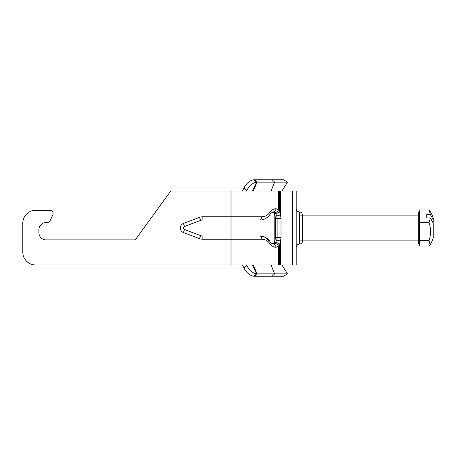 <?xml version="1.0" encoding="UTF-8"?>
<svg xmlns="http://www.w3.org/2000/svg" width="456" height="456" viewBox="0 0 456 456"><rect width="100%" height="100%" fill="white"/><g stroke="black" fill="none" stroke-linecap="round" stroke-linejoin="round"><path stroke-width="0.68" d="M242.546 264.987A10.933 8.379 -90 0 0 242.985 266.036L243.96 268.071C246.553 272.813 249.802 275.538 253.713 276.239L253.713 276.239M256.768 273.856L254.505 276.245L253.924 276.245L256.637 273.851C252.732 273.155 249.478 270.431 246.884 265.683L246.553 264.987M246.553 191.013L246.884 190.317C249.478 185.569 252.732 182.85 256.637 182.149L253.713 179.761L283.643 179.755L287.462 182.143L281.916 191.013M253.713 179.761C249.802 180.462 246.553 183.187 243.96 187.929L242.985 189.964A10.933 8.379 -90 0 0 242.546 191.013M256.768 182.143L287.462 182.143M246.884 265.683L243.96 268.071L242.985 266.036M281.916 264.987L287.462 273.856L283.643 276.245L254.505 276.245M253.399 264.987L256.962 273.856L287.462 273.856M22.8 223.178L22.8 252.122L22.8 223.178A12.865 12.865 0 0 1 35.665 210.313L49.915 210.313A3.215 3.215 0 0 1 52.828 214.884L50.131 220.675A3.215 3.215 0 0 1 47.213 222.534L46.119 222.534A7.239 7.239 0 0 0 38.88 229.767A7.239 7.239 0 0 1 46.119 222.534L47.213 222.534M38.88 232.663A7.239 7.239 0 0 0 46.119 239.902A7.239 7.239 0 0 1 38.88 232.663L38.88 229.767M46.119 239.902L135.232 239.902L170.749 191.013L296.183 191.013L296.183 264.987L35.665 264.987A12.865 12.865 0 0 1 22.8 252.122M49.915 210.313L35.665 210.313M50.131 220.675L52.828 214.884M299.404 244.08C301.353 243.892 302.431 242.82 302.619 240.865L302.619 215.135C301.502 211.453 301.006 212.752 300.795 212.234L299.404 211.92L299.404 244.08L297.831 244.49C297.591 244.097 297.044 245.032 296.183 247.3M271.81 244.08L273.298 244.08C271.742 243.572 270.625 242.712 269.941 241.492C269.77 241.287 268.464 238.784 264.309 236.858L260.005 236.043C263.773 236.111 266.72 237.787 268.852 241.064A3.215 1.567 145.9 0 1 269.941 241.492A3.215 1.567 145.9 0 1 269.542 243.287C271.531 245.904 273.663 247.243 275.937 247.3L278.365 246.314A3.215 2.502 -134.2 0 0 274.843 243.424L273.298 244.08L269.986 242.472M273.298 244.08A3.215 2.645 90 0 1 275.937 247.3A3.215 2.645 90 0 0 273.298 244.08M258.717 236.043L260.005 236.043A3.215 1.813 90 0 1 261.818 239.257C265.039 239.314 267.609 240.654 269.542 243.287M258.717 219.957L231.01 219.957L231.01 236.043L202.88 236.043A6.435 6.435 0 0 1 200.594 235.621L184.515 229.505A1.607 1.607 0 0 1 184.515 226.495L200.594 220.379A6.435 6.435 0 0 1 202.88 219.957L260.005 219.957A3.215 1.813 -90 0 0 261.818 216.742L202.88 216.742A9.65 9.65 0 0 0 199.454 217.375L183.369 223.491A4.822 4.822 0 0 0 183.369 232.509L199.454 238.625A9.65 9.65 0 0 0 202.88 239.257L261.818 239.257M268.852 214.936A3.215 1.567 -145.9 0 0 269.929 214.531A3.215 1.567 -145.9 0 0 269.542 212.713C267.609 215.346 265.039 216.685 261.818 216.742A3.215 1.813 -90 0 1 260.005 219.957M269.986 213.528L273.298 211.92A3.215 2.645 -90 0 0 275.937 208.7C273.663 208.757 271.531 210.096 269.542 212.713M269.941 214.508C270.015 213.665 273.668 211.225 273.298 211.92L271.81 211.92L273.298 211.92L274.843 212.576A3.215 2.502 -45.8 0 0 278.365 209.686L275.937 208.7M274.843 212.576L275.578 213.505C277.333 213.357 278.61 212.547 279.42 211.077L278.365 209.686L278.365 191.013M272.62 212.069L274.187 213.505L275.578 213.505A6.435 3.215 -90 0 1 275.606 213.556A3.215 2.075 -29.2 0 0 279.465 211.156A9.65 4.822 90 0 0 279.42 211.077M278.365 264.987L278.365 246.314L279.42 244.923C278.61 243.453 277.333 242.643 275.578 242.495L274.843 243.424M279.42 244.923A9.65 4.822 90 0 0 279.465 244.843A3.215 2.075 -150.8 0 0 275.606 242.444A6.435 3.215 -90 0 1 275.578 242.495L274.187 242.495L274.187 213.505A6.435 3.215 -90 0 1 275.287 218.35L275.287 237.65A6.435 3.215 -90 0 1 274.187 242.495L272.62 243.931M275.606 213.556L276.724 215.916A3.215 0.889 -16.7 0 0 280.486 214.696L279.465 211.156L279.465 191.013M279.465 264.987L279.465 244.843L280.486 241.304A3.215 0.889 -163.3 0 0 276.724 240.084L275.606 242.444M276.724 215.916L277.128 218.35L281.016 218.35L280.486 214.696L280.486 191.013M275.287 218.35L277.128 218.35L277.128 237.65L276.724 240.084M202.88 239.257L202.88 236.043A6.435 6.435 0 0 1 200.594 235.621L199.454 238.625M433.154 233.278L433.2 231.631M433.2 218.715L433.2 219.809L430.447 214.622L429.016 209.92L430.133 211.196C430.122 210.797 433.77 218.128 433.2 218.715M429.016 240.7L419.372 240.7L419.372 246.08L429.016 246.08L430.133 244.804L429.016 240.7C431.057 234.669 431.057 228.644 429.016 222.619L430.447 217.917L433.2 223.109L433.2 237.285C433.77 237.872 430.122 245.203 430.133 244.804M429.016 222.619L419.372 222.619L419.372 209.92L429.016 209.92M419.372 240.7L419.372 222.619M430.447 217.917L426.765 217.917L426.765 214.622L430.447 214.622M426.765 214.622L426.765 217.917M433.2 219.809L433.2 221.069L432.721 221.479M433.16 233.398L433.2 235.894M433.2 221.069L433.132 222.608M419.372 244.08L418.728 244.08L418.728 211.92L419.372 211.92M243.96 187.929L246.884 190.317M252.39 264.987L256.637 273.851M254.505 179.755L256.962 182.143L253.399 191.013M256.637 182.149L252.39 191.013M272.152 179.755L274.609 182.143L271.046 191.013M271.046 264.987L274.609 273.856L272.152 276.245M231.01 236.043L231.01 264.987M184.515 229.505L183.369 232.509M184.515 226.495L183.369 223.491M200.594 220.379L199.454 217.375M202.88 219.957L202.88 216.742M231.01 219.957L231.01 191.013M275.287 237.65L281.016 237.65L281.016 218.35M280.486 264.987L280.486 241.304L281.016 237.65M292.416 264.987L292.416 191.013M299.404 211.92C297.449 211.726 296.377 210.655 296.183 208.7M260.045 219.957C264.48 220.499 269.536 215.768 269.923 214.525M273.298 211.92L271.81 211.92M418.728 215.135L299.404 215.135M418.728 240.865L299.404 240.865"/></g></svg>
